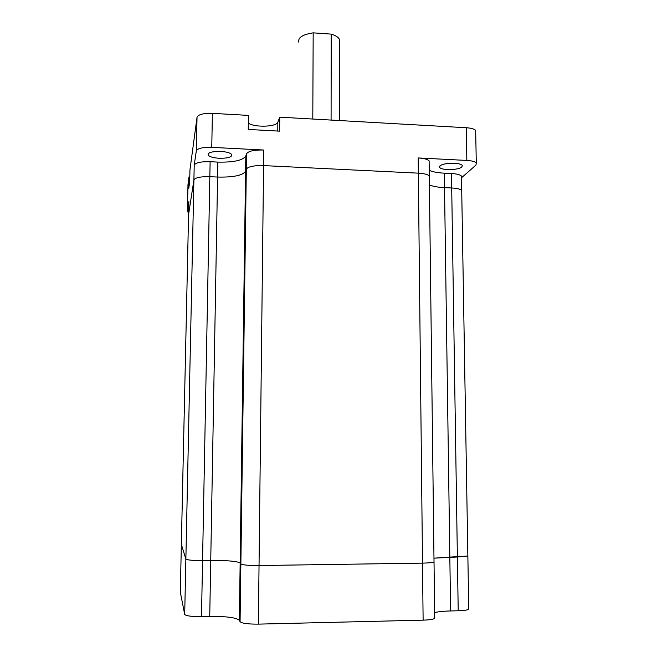 <?xml version="1.0" encoding="UTF-8"?>
<svg xmlns="http://www.w3.org/2000/svg" width="657" height="657" viewBox="0 0 657 657"><rect width="100%" height="100%" fill="white"/><g stroke="black" fill="none" stroke-linecap="round" stroke-linejoin="round"><path stroke-width="0.99" d="M188.855 201.789L188.567 214.576L193.905 179.977L188.567 214.576L181.357 544.431L185.865 559.058C187.146 560.068 192.715 560.561 202.561 560.536L210.733 560.421C227.256 560.355 237.062 561.218 240.15 563.008L240.864 563.928C242.729 565.036 248.789 565.57 259.039 565.537L422.508 563.123C428.545 563 432.38 562.63 434.022 561.998L434.014 561.201M429.235 170.344C432.717 171.888 437.743 172.832 444.313 173.177L444.518 187.631L451.704 187.968L444.518 187.631C437.932 187.302 432.897 186.399 429.415 184.937C432.897 186.399 437.932 187.302 444.518 187.631L449.831 557.095L433.981 558.163L457.387 556.996L467.858 556.027L467.85 555.354M180.314 592.088L181.357 544.431L185.865 559.058C187.146 560.068 192.715 560.561 202.561 560.536L210.733 560.421C227.256 560.355 237.062 561.218 240.15 563.008L240.864 563.928C242.729 565.036 248.789 565.57 259.039 565.537L422.508 563.123C428.545 563 432.38 562.63 434.022 561.998L429.3 175.912C427.723 174.417 424.069 173.497 418.345 173.152L263.572 165.597C253.881 165.408 248.124 166.599 246.309 169.161L245.587 171.313C242.581 175.485 233.243 177.398 217.582 177.053L209.838 176.692C200.5 176.511 195.195 177.612 193.905 179.977C195.195 177.612 200.5 176.511 209.838 176.692L217.582 177.053C233.243 177.398 242.581 175.485 245.587 171.313L246.309 169.161C248.124 166.599 253.881 165.408 263.572 165.597L418.345 173.152C424.069 173.497 427.723 174.417 429.3 175.912L429.325 177.776M434.647 612.603C438.309 611.675 443.631 611.125 450.603 610.953L449.831 557.095L467.858 556.027L461.715 190.366C460.302 189.068 456.968 188.272 451.704 187.968C456.968 188.272 460.302 189.068 461.715 190.366L461.74 191.967M180.314 592.203L184.691 614.394C185.972 615.929 191.573 616.668 201.494 616.611L209.739 616.422C226.378 616.291 236.249 617.588 239.353 620.307L240.068 621.703C241.94 623.378 248.042 624.183 258.373 624.125L423.116 620.151C429.202 619.962 433.07 619.387 434.72 618.426L434.704 617.219M450.603 610.953L458.208 610.78C463.785 610.616 467.299 610.123 468.753 609.294L468.737 608.267M331.079 120.075L331.227 34.123C335.612 35.462 338.339 37.194 339.414 39.346L339.406 42.442M447.622 169.605C443.459 169.358 440.79 168.66 439.632 167.527C439.287 164.759 444.181 163.33 454.307 163.256C458.446 163.511 461.091 164.193 462.241 165.309C462.569 168.11 457.691 169.539 447.622 169.605M219.2 158.271C213.287 157.877 209.608 156.809 208.138 155.093C207.793 152.564 212.006 151.34 220.768 151.414C226.657 151.824 230.32 152.876 231.765 154.567C232.118 157.122 227.93 158.353 219.2 158.271M423.116 620.151L418.18 157.943L466.848 160.439C471.751 160.743 474.896 161.556 476.284 162.887L475.988 165.03L461.501 177.784M418.18 157.943C423.896 158.304 427.543 159.273 429.12 160.842L429.144 162.813M444.313 173.177L451.482 173.53C456.73 173.85 460.064 174.688 461.469 176.06L461.501 177.743M187.984 184.642L187.393 211.529L188.855 201.6M187.393 211.529L188.608 212.86M245.8 156.037L246.523 153.779C248.338 151.077 254.078 149.829 263.744 150.026L211.759 147.357C202.734 147.176 197.593 148.351 196.328 150.888L194.217 165.17C195.507 162.681 200.804 161.523 210.117 161.704L217.853 162.09C233.473 162.451 242.794 160.439 245.8 156.037L239.353 620.307M187.984 184.469L189.002 176.905L189.791 176.947M189.002 176.905L188.748 188.469L189.692 181.751L189.947 169.9L197.034 117.266L196.328 150.888M277.755 131.055L277.837 122.169L279.751 117.168L279.619 131.154L248.239 129.445L248.436 115.394L212.392 113.349C203.415 113.152 198.291 114.458 197.034 117.266M277.837 122.169C276.638 127.006 253.988 127.655 248.33 123.023M279.751 117.168L466.273 127.729L466.848 160.439M475.709 132.443L475.668 130.439C474.288 128.969 471.159 128.066 466.273 127.729M312.798 119.04L313.175 32.85C302.499 34.542 297.72 37.671 298.836 42.212M331.227 34.123L313.175 32.85M217.853 162.09L209.739 616.422M246.523 153.779L240.068 621.703M263.744 150.026L258.373 624.125M451.482 173.53L458.208 610.78M194.217 165.17L184.691 614.394M210.117 161.704L201.494 616.611M212.392 113.349L211.759 147.357M468.753 609.294L467.858 556.027M434.72 618.426L434.022 561.998M339.414 39.346L339.365 120.543M439.508 166.237L439.525 167.387M439.607 166.098L439.632 167.527M208.162 153.82L208.138 155.093M475.668 130.439L476.284 162.887M461.715 190.366L461.469 176.06M429.3 175.912L429.12 160.842"/></g></svg>
